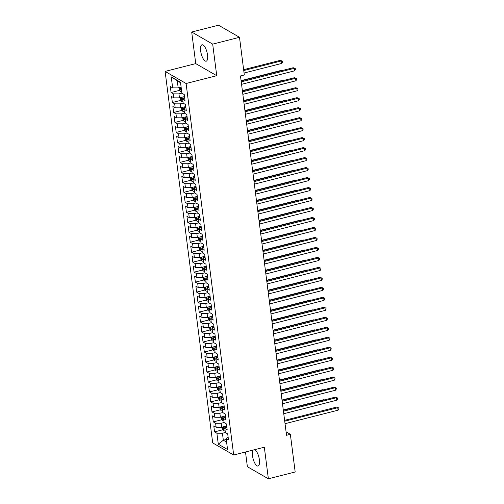 <?xml version="1.0" encoding="UTF-8"?>
<svg xmlns="http://www.w3.org/2000/svg" width="504" height="504" viewBox="0 0 504 504"><rect width="100%" height="100%" fill="white"/><g stroke="black" fill="none" stroke-linecap="round" stroke-linejoin="round"><path stroke-width="0.76" d="M253.273 450.022A8.455 2.999 -104.3 0 0 252.536 455.855A8.455 2.999 -104.3 0 0 258.048 466.024A8.455 2.999 -104.3 0 0 259.39 459.805A8.455 2.999 -104.3 0 0 254.596 449.688M207.528 54.968A8.455 2.999 -104.3 0 0 202.016 44.799A8.455 2.999 -104.3 0 0 200.674 51.017A8.455 2.999 -104.3 0 0 206.186 61.186A8.455 2.999 -104.3 0 0 207.528 54.968M245.492 452.006L247.376 466.71L268.374 478.8L295.18 471.977L290.354 434.297L286.083 431.84M165.104 71.417L212.694 442.915L233.686 455.011L186.096 83.507L165.104 71.417L195.741 63.617L216.733 75.707L212.688 44.119L191.696 32.023L195.741 63.617M191.696 32.023L218.503 25.2L239.494 37.29L212.688 44.119M180.571 82.782L171.24 76.891L172.645 87.872L170.314 86.524L171.083 92.516L173.414 93.857L173.924 97.852L171.593 96.51L172.362 102.495L174.693 103.843L175.203 107.831L172.872 106.489L173.634 112.48L175.972 113.822L176.482 117.816L174.151 116.468L174.913 122.459L177.251 123.801L177.761 127.796L175.43 126.454L176.192 132.439L178.529 133.787L179.04 137.775L176.709 136.433L177.471 142.424L179.808 143.766L180.319 147.76L177.988 146.412L178.75 152.403L181.087 153.745L181.597 157.739L179.26 156.398L180.029 162.382L182.366 163.731L182.876 167.719L180.539 166.377L181.308 172.368L183.645 173.71L184.155 177.704L181.818 176.356L182.587 182.347L184.924 183.689L185.434 187.683L183.097 186.341L183.866 192.326L186.203 193.675L186.713 197.662L184.376 196.321L185.144 202.312L187.482 203.654L187.992 207.648L185.655 206.3L186.423 212.291L188.761 213.633L189.271 217.627L186.934 216.285L187.702 222.27L190.039 223.618L190.55 227.606L188.213 226.264L188.981 232.249L191.318 233.598L191.829 237.592L189.491 236.244L190.26 242.235L192.597 243.577L193.108 247.571L190.77 246.229L191.539 252.214L193.876 253.562L194.387 257.55L192.049 256.208L192.818 262.193L195.149 263.542L195.665 267.536L193.328 266.188L194.097 272.179L196.428 273.521L196.944 277.515L194.607 276.173L195.376 282.158L197.707 283.506L198.223 287.494L195.886 286.152L196.654 292.137L198.986 293.486L199.502 297.48L197.165 296.132L197.933 302.123L200.264 303.465L200.775 307.459L198.444 306.111L199.212 312.102L201.543 313.45L202.054 317.438L199.723 316.096L200.491 322.081L202.822 323.429L203.333 327.424L201.002 326.075L201.77 332.067L204.101 333.409L204.611 337.403L202.28 336.055L203.043 342.046L205.38 343.394L205.89 347.382L203.559 346.04L204.322 352.025L206.659 353.373L207.169 357.368L204.838 356.019L205.601 362.011L207.938 363.353L208.448 367.347L206.117 365.999L206.879 371.99L209.217 373.332L209.727 377.326L207.396 375.984L208.158 381.969L210.496 383.317L211.006 387.311L208.669 385.963L209.437 391.954L211.774 393.296L212.285 397.291L209.947 395.942L210.716 401.934L213.053 403.276L213.564 407.27L211.226 405.928L211.995 411.913L214.332 413.261L214.843 417.255L212.505 415.907L213.274 421.898L215.611 423.24L216.121 427.234L213.784 425.886L214.553 431.878L223.014 429.723M171.24 76.891L180.495 82.221L181.9 93.202L184.237 94.544L185.006 100.535L182.668 99.194L183.179 103.181L185.516 104.53L186.285 110.515L183.947 109.173L184.458 113.167L186.795 114.509L187.564 120.5L185.226 119.152L185.737 123.146L188.074 124.488L188.843 130.479L186.505 129.137L187.016 133.125L189.353 134.474L190.121 140.458L187.784 139.117L188.294 143.111L190.632 144.453L191.4 150.444L189.063 149.096L189.573 153.09L191.911 154.432L192.679 160.423L190.342 159.075L190.852 163.069L193.189 164.417L193.958 170.402L191.621 169.061L192.131 173.055L194.468 174.397L195.237 180.388L192.9 179.04L193.41 183.034L195.747 184.376L196.51 190.367L194.179 189.019L194.689 193.013L197.026 194.361L197.788 200.346L195.458 199.004L195.968 202.999L198.305 204.341L199.067 210.332L196.736 208.984L197.247 212.978L199.584 214.32L200.346 220.311L198.015 218.963L198.526 222.957L200.863 224.305L201.625 230.29L199.294 228.948L199.804 232.936L202.142 234.284L202.904 240.276L200.573 238.928L201.083 242.922L203.414 244.264L204.183 250.255L201.852 248.907L202.362 252.901L204.693 254.249L205.462 260.234L203.131 258.892L203.641 262.88L205.972 264.228L206.741 270.22L204.404 268.871L204.92 272.866L207.251 274.207L208.02 280.199L205.682 278.851L206.199 282.845L208.53 284.193L209.299 290.178L206.961 288.836L207.478 292.824L209.809 294.172L210.578 300.157L208.24 298.815L208.757 302.81L211.088 304.151L211.856 310.143L209.519 308.794L210.036 312.789L212.367 314.137L213.135 320.122L210.798 318.78L211.308 322.768L213.646 324.116L214.414 330.101L212.077 328.759L212.587 332.753L214.924 334.095L215.693 340.087L213.356 338.738L213.866 342.733L216.203 344.081L216.972 350.066L214.635 348.724L215.145 352.712L217.482 354.06L218.251 360.045L215.914 358.703L216.424 362.697L218.761 364.039L219.53 370.031L217.192 368.682L217.703 372.676L220.04 374.018L220.809 380.01L218.471 378.668L218.982 382.656L221.319 384.004L222.088 389.989L219.75 388.647L220.261 392.641L222.598 393.983L223.367 399.974L221.029 398.626L221.539 402.62L223.877 403.962L224.645 409.954L222.308 408.612L222.818 412.6L225.156 413.948L225.924 419.933L223.587 418.591L224.097 422.585L226.435 423.927L227.197 429.918L224.866 428.57L225.376 432.564L227.713 433.906L228.476 439.897L226.145 438.556L227.55 449.53L218.295 444.2L216.89 433.219L214.553 431.878M226.693 425.968L221.666 427.247L221.155 423.253L224.085 422.503M216.121 427.234L221.666 427.247M215.611 423.24L221.155 423.253M226.145 438.556L228.079 436.76M225.414 415.983L220.387 417.262L219.876 413.274L222.812 412.524M214.843 417.255L220.387 417.262M214.332 413.261L219.876 413.274M224.866 428.57L226.8 426.781M224.135 406.004L219.108 407.282L218.597 403.288L221.533 402.545M213.564 407.27L219.108 407.282M213.053 403.276L218.597 403.288M223.587 418.591L225.521 416.795M222.856 396.024L217.829 397.303L217.319 393.309L220.254 392.559M212.285 397.291L217.829 397.303M211.774 393.296L217.319 393.309M222.308 408.612L224.242 406.816M221.577 386.039L216.55 387.318L216.04 383.33L218.975 382.58M211.006 387.311L216.55 387.318M210.496 383.317L216.04 383.33M221.029 398.626L222.963 396.837M220.298 376.06L215.271 377.339L214.761 373.344L217.697 372.601M209.727 377.326L215.271 377.339M209.217 373.332L214.761 373.344M219.75 388.647L221.684 386.851M219.019 366.08L213.992 367.359L213.482 363.365L216.418 362.622M208.448 367.347L213.992 367.359M207.938 363.353L213.482 363.365M218.471 378.668L220.406 376.872M217.741 356.095L212.713 357.38L212.203 353.386L215.139 352.636M207.169 357.368L212.713 357.38M206.659 353.373L212.203 353.386M217.192 368.682L219.127 366.893M216.462 346.116L211.434 347.395L210.924 343.4L213.86 342.657M205.89 347.382L211.434 347.395M205.38 343.394L210.924 343.4M215.914 358.703L217.848 356.908M215.189 336.136L210.155 337.415L209.645 333.421L212.581 332.678M204.611 337.403L210.155 337.415M204.101 333.409L209.645 333.421M214.635 348.724L216.569 346.928M213.91 326.151L208.877 327.436L208.366 323.442L211.302 322.692M203.333 327.424L208.877 327.436M202.822 323.429L208.366 323.442M213.356 338.738L215.29 336.949M212.631 316.172L207.598 317.451L207.087 313.457L210.023 312.713M202.054 317.438L207.598 317.451M201.543 313.45L207.087 313.457M212.077 328.759L214.011 326.964M211.352 306.193L206.319 307.471L205.808 303.477L208.744 302.734M200.775 307.459L206.319 307.471M200.264 303.465L205.808 303.477M210.798 318.78L212.732 316.984M210.073 296.207L205.04 297.492L204.529 293.498L207.465 292.748M199.502 297.48L205.04 297.492M198.986 293.486L204.529 293.498M209.519 308.794L211.453 307.005M208.795 286.228L203.761 287.507L203.251 283.519L206.186 282.769M198.223 287.494L203.761 287.507M197.707 283.506L203.251 283.519M208.24 298.815L210.174 297.02M207.516 276.249L202.488 277.528L201.972 273.533L204.907 272.79M196.944 277.515L202.488 277.528M196.428 273.521L201.972 273.533M206.961 288.836L208.895 287.041M206.237 266.263L201.209 267.548L200.693 263.554L203.629 262.804M195.665 267.536L201.209 267.548M195.149 263.542L200.693 263.554M205.682 278.851L207.617 277.061M204.958 256.284L199.931 257.563L199.414 253.575L202.35 252.825M194.387 257.55L199.931 257.563M193.876 253.562L199.414 253.575M204.404 268.871L206.338 267.076M203.679 246.305L198.652 247.584L198.135 243.589L201.071 242.846M193.108 247.571L198.652 247.584M192.597 243.577L198.135 243.589M203.131 258.892L205.059 257.097M202.4 236.319L197.373 237.604L196.862 233.61L199.792 232.861M191.829 237.592L197.373 237.604M191.318 233.598L196.862 233.61M201.852 248.907L203.78 247.118M201.121 226.34L196.094 227.619L195.583 223.631L198.513 222.881M190.55 227.606L196.094 227.619M190.039 223.618L195.583 223.631M200.573 238.928L202.501 237.138M199.842 216.361L194.815 217.64L194.305 213.646L197.234 212.902M189.271 217.627L194.815 217.64M188.761 213.633L194.305 213.646M199.294 228.948L201.228 227.153M198.563 206.375L193.536 207.661L193.026 203.666L195.955 202.917M187.992 207.648L193.536 207.661M187.482 203.654L193.026 203.666M198.015 218.963L199.949 217.174M197.284 196.396L192.257 197.675L191.747 193.687L194.676 192.938M186.713 197.662L192.257 197.675M186.203 193.675L191.747 193.687M196.736 208.984L198.671 207.194M196.006 186.417L190.978 187.696L190.468 183.702L193.404 182.958M185.434 187.683L190.978 187.696M184.924 183.689L190.468 183.702M195.458 199.004L197.392 197.209M194.727 176.431L189.699 177.717L189.189 173.722L192.125 172.973M184.155 177.704L189.699 177.717M183.645 173.71L189.189 173.722M194.179 189.019L196.113 187.23M193.448 166.452L188.42 167.731L187.91 163.743L190.846 162.994M182.876 167.719L188.42 167.731M182.366 163.731L187.91 163.743M192.9 179.04L194.834 177.251M192.169 156.473L187.142 157.752L186.631 153.758L189.567 153.014M181.597 157.739L187.142 157.752M181.087 153.745L186.631 153.758M191.621 169.061L193.555 167.265M190.89 146.488L185.863 147.773L185.352 143.779L188.288 143.029M180.319 147.76L185.863 147.773M179.808 143.766L185.352 143.779M190.342 159.075L192.276 157.286M189.611 136.508L184.584 137.787L184.073 133.799L187.009 133.05M179.04 137.775L184.584 137.787M178.529 133.787L184.073 133.799M189.063 149.096L190.997 147.307M188.332 126.529L183.305 127.808L182.794 123.814L185.73 123.07M177.761 127.796L183.305 127.808M177.251 123.801L182.794 123.814M187.784 139.117L189.718 137.321M187.053 116.55L182.026 117.829L181.516 113.835L184.451 113.085M176.482 117.816L182.026 117.829M175.972 113.822L181.516 113.835M186.505 129.137L188.439 127.342M185.781 106.565L180.747 107.843L180.237 103.855L183.173 103.106M175.203 107.831L180.747 107.843M174.693 103.843L180.237 103.855M185.226 119.152L187.16 117.363M184.502 96.585L179.468 97.864L178.958 93.87L181.894 93.127M173.924 97.852L179.468 97.864M173.414 93.857L178.958 93.87M183.947 109.173L185.882 107.377M181.125 87.135L178.189 87.885L177.295 80.898M172.645 87.872L178.189 87.885M182.668 99.194L184.603 97.398M239.494 37.29L244.32 74.97L240.49 75.947L286.524 435.273L290.354 434.297M216.733 75.707L186.096 83.507M268.374 478.8L264.323 447.212L233.686 455.011M226.258 439.475L223.329 440.219L226.598 442.103M225.364 432.489L222.434 433.232L223.329 440.219L218.295 444.2M216.89 433.219L222.434 433.232M171.083 92.516L179.544 90.361M172.362 102.495L180.823 100.34M173.634 112.48L182.102 110.326M174.913 122.459L183.38 120.305M176.192 132.439L184.653 130.284M177.471 142.424L185.932 140.269M178.75 152.403L187.211 150.249M180.029 162.382L188.49 160.228M181.308 172.368L189.769 170.213M182.587 182.347L191.048 180.193M183.866 192.326L192.326 190.172M185.144 202.312L193.605 200.157M186.423 212.291L194.884 210.137M187.702 222.27L196.163 220.116M188.981 232.249L197.442 230.101M190.26 242.235L198.721 240.08M191.539 252.214L200 250.06M192.818 262.193L201.279 260.045M194.097 272.179L202.558 270.024M195.376 282.158L203.837 280.003M196.654 292.137L205.115 289.983M197.933 302.123L206.394 299.968M199.212 312.102L207.673 309.947M200.491 322.081L208.952 319.927M201.77 332.067L210.231 329.912M203.043 342.046L211.51 339.891M204.322 352.025L212.789 349.87M205.601 362.011L214.061 359.856M206.879 371.99L215.34 369.835M208.158 381.969L216.619 379.814M209.437 391.954L217.898 389.8M210.716 401.934L219.177 399.779M211.995 411.913L220.456 409.758M213.274 421.898L221.735 419.744M241.246 81.837L294.279 68.336L294.594 70.831L241.567 84.332M241.139 80.974L293.208 67.719L295.294 68.582L295.426 69.584L294.594 70.831M293.208 67.719L295.294 68.582M178.907 87.702L179.178 89.813L180.167 91.306A2.797 0.857 -7.3 0 0 181.692 91.564M244.075 73.017L281.742 63.428L281.421 60.934L280.35 60.316L243.64 69.659M181.295 88.471A2.797 0.857 172.7 0 1 180.212 88.364L180.363 89.567A2.797 0.857 -7.3 0 0 181.453 89.668M280.35 60.316L282.442 61.179L281.421 60.934L243.753 70.522M282.442 61.179L282.568 62.181L281.742 63.428M242.525 91.816L295.558 78.315L295.873 80.81L242.846 94.311M242.418 90.959L294.481 77.698L296.572 78.567L296.705 79.563L295.873 80.81M294.481 77.698L296.572 78.567M243.804 101.802L296.831 88.301L297.152 90.796L244.125 104.297M243.697 100.939L295.76 87.683L297.851 88.547L297.984 89.542L297.152 90.796M295.76 87.683L297.851 88.547M180.186 97.682L180.457 99.798L181.446 101.285A2.797 0.857 -7.3 0 0 182.971 101.55M282.076 70.554L281.629 70.295L241.088 80.615M183.513 98.412L183.122 98.438A2.797 0.857 172.7 0 1 181.49 98.349L181.358 98.343M181.49 98.349L181.642 99.546A2.797 0.857 -7.3 0 0 182.732 99.653M281.629 70.295L282.221 70.516M181.465 107.661L181.736 109.778L182.725 111.271A2.797 0.857 -7.3 0 0 184.25 111.529M283.355 80.533L282.908 80.281L242.367 90.6M184.792 108.392L184.401 108.417A2.797 0.857 172.7 0 1 182.763 108.328L182.637 108.328M182.763 108.328L182.921 109.525A2.797 0.857 -7.3 0 0 184.01 109.633M282.908 80.281L283.5 80.495M245.083 111.781L298.11 98.28L298.431 100.775L245.404 114.276M244.976 110.918L297.039 97.663L299.13 98.526L299.263 99.527L298.431 100.775M297.039 97.663L299.13 98.526M246.362 121.76L299.389 108.259L299.71 110.754L246.683 124.255M246.254 120.903L298.318 107.642L300.409 108.511L300.535 109.507L299.71 110.754M298.318 107.642L300.409 108.511M182.744 117.646L183.015 119.757L184.004 121.25A2.797 0.857 -7.3 0 0 185.529 121.508M284.634 90.518L284.187 90.26L243.646 100.58M186.071 118.371L185.68 118.396A2.797 0.857 172.7 0 1 184.042 118.308L183.916 118.308M184.042 118.308L184.199 119.511A2.797 0.857 -7.3 0 0 185.289 119.612M284.187 90.26L284.779 90.481M184.023 127.625L184.294 129.742L185.283 131.229A2.797 0.857 -7.3 0 0 186.808 131.494M285.913 100.498L285.466 100.239L244.925 110.559M187.349 128.356L186.959 128.381A2.797 0.857 172.7 0 1 185.321 128.293L185.195 128.287M185.321 128.293L185.478 129.49A2.797 0.857 -7.3 0 0 186.562 129.597M285.466 100.239L286.058 100.46M247.64 131.746L300.668 118.245L300.989 120.74L247.962 134.24M247.527 130.882L299.596 117.627L301.688 118.49L301.814 119.486L300.989 120.74M299.596 117.627L301.688 118.49M185.302 137.605L185.573 139.721L186.562 141.215A2.797 0.857 -7.3 0 0 188.087 141.473M287.192 110.477L286.744 110.225L246.204 120.544M188.628 138.335L188.238 138.361A2.797 0.857 172.7 0 1 186.6 138.272L186.474 138.272M186.6 138.272L186.757 139.469A2.797 0.857 -7.3 0 0 187.841 139.577M286.744 110.225L287.337 110.439M248.919 141.725L301.946 128.224L302.268 130.719L249.241 144.22M248.806 140.862L300.875 127.607L302.967 128.47L303.093 129.471L302.268 130.719M300.875 127.607L302.967 128.47M186.581 147.59L186.852 149.701L187.834 151.194A2.797 0.857 -7.3 0 0 189.365 151.452M288.471 120.462L288.023 120.204L247.483 130.523M189.907 148.315L189.517 148.34A2.797 0.857 172.7 0 1 187.879 148.252L187.746 148.252M187.879 148.252L188.036 149.455A2.797 0.857 -7.3 0 0 189.12 149.556M288.023 120.204L288.616 120.425M250.198 151.704L303.225 138.203L303.547 140.698L250.519 154.199M250.085 150.841L302.154 137.586L304.246 138.449L304.372 139.451L303.547 140.698M302.154 137.586L304.246 138.449M187.86 157.569L188.131 159.686L189.113 161.173A2.797 0.857 -7.3 0 0 190.644 161.438M289.743 130.442L289.302 130.183L248.762 140.503M191.186 158.3L190.796 158.325A2.797 0.857 172.7 0 1 189.157 158.237L189.025 158.231M189.157 158.237L189.315 159.434A2.797 0.857 -7.3 0 0 190.399 159.541M289.302 130.183L289.894 130.404M251.477 161.689L304.504 148.189L304.826 150.683L251.798 164.184M251.364 160.826L303.433 147.571L305.525 148.434L305.651 149.43L304.826 150.683M303.433 147.571L305.525 148.434M189.139 167.548L189.409 169.665L190.392 171.158A2.797 0.857 -7.3 0 0 191.923 171.417M291.022 140.421L290.581 140.169L250.041 150.488M192.465 168.279L192.074 168.304A2.797 0.857 172.7 0 1 190.436 168.216L190.304 168.216M190.436 168.216L190.594 169.413A2.797 0.857 -7.3 0 0 191.678 169.52M290.581 140.169L291.173 140.383M252.756 171.669L305.783 158.168L306.104 160.663L253.077 174.163M252.643 170.806L304.712 157.55L306.804 158.413L306.93 159.415L306.104 160.663M304.712 157.55L306.804 158.413M190.417 177.534L190.688 179.644L191.671 181.138A2.797 0.857 -7.3 0 0 193.202 181.396M292.301 150.406L291.86 150.148L251.32 160.467M193.738 178.258L193.347 178.284A2.797 0.857 172.7 0 1 191.715 178.196L191.583 178.196M191.715 178.196L191.873 179.399A2.797 0.857 -7.3 0 0 192.956 179.5M291.86 150.148L292.446 150.368M254.035 181.648L307.062 168.147L307.383 170.642L254.356 184.143M253.922 180.785L305.991 167.53L308.083 168.393L308.209 169.394L307.383 170.642M305.991 167.53L308.083 168.393M191.696 187.513L191.967 189.624L192.95 191.117A2.797 0.857 -7.3 0 0 194.481 191.381M293.58 160.385L293.139 160.127L252.599 170.447M195.017 188.244L194.626 188.269A2.797 0.857 172.7 0 1 192.994 188.181L192.862 188.175M192.994 188.181L193.145 189.378A2.797 0.857 -7.3 0 0 194.235 189.485M293.139 160.127L293.725 160.348M255.314 191.633L308.341 178.132L308.662 180.627L255.629 194.128M255.2 190.77L307.27 177.515L309.362 178.378L309.488 179.374L308.662 180.627M307.27 177.515L309.362 178.378M192.975 197.492L193.246 199.609L194.229 201.102A2.797 0.857 -7.3 0 0 195.76 201.361M294.859 170.365L294.418 170.113L253.877 180.432M196.295 198.223L195.905 198.248A2.797 0.857 172.7 0 1 194.273 198.16L194.141 198.16M194.273 198.16L194.424 199.357A2.797 0.857 -7.3 0 0 195.514 199.464M294.418 170.113L295.004 170.327M256.593 201.613L309.62 188.112L309.941 190.607L256.908 204.107M256.479 200.749L308.549 187.494L310.64 188.357L310.766 189.359L309.941 190.607M308.549 187.494L310.64 188.357M194.254 207.478L194.525 209.588L195.508 211.082A2.797 0.857 -7.3 0 0 197.039 211.34M296.138 180.344L295.697 180.092L255.156 190.411M197.574 208.202L197.184 208.228A2.797 0.857 172.7 0 1 195.552 208.139L195.42 208.139M195.552 208.139L195.703 209.336A2.797 0.857 -7.3 0 0 196.793 209.444M295.697 180.092L296.283 180.312M257.872 211.592L310.899 198.091L311.22 200.586L258.187 214.087M257.758 210.729L309.828 197.474L311.919 198.337L312.045 199.338L311.22 200.586M309.828 197.474L311.919 198.337M195.533 217.457L195.804 219.568L196.787 221.061A2.797 0.857 -7.3 0 0 198.318 221.325M297.417 190.329L296.976 190.071L256.435 200.39M198.853 218.188L198.463 218.213A2.797 0.857 172.7 0 1 196.831 218.125L196.699 218.119M196.831 218.125L196.982 219.322A2.797 0.857 -7.3 0 0 198.072 219.429M296.976 190.071L297.562 190.292M259.151 221.577L312.178 208.076L312.499 210.571L259.466 224.072M259.037 220.714L311.107 207.459L313.198 208.322L313.324 209.317L312.499 210.571M311.107 207.459L313.198 208.322M196.812 227.436L197.083 229.553L198.066 231.046A2.797 0.857 -7.3 0 0 199.597 231.304M298.696 200.308L298.255 200.056L257.714 210.376M200.132 228.167L199.742 228.192A2.797 0.857 172.7 0 1 198.11 228.104L197.977 228.104M198.11 228.104L198.261 229.301A2.797 0.857 -7.3 0 0 199.351 229.408M298.255 200.056L298.841 200.271M260.429 231.556L313.457 218.056L313.778 220.55L260.744 234.051M260.316 230.693L312.386 217.438L314.477 218.301L314.603 219.303L313.778 220.55M312.386 217.438L314.477 218.301M198.091 237.422L198.362 239.532L199.345 241.025A2.797 0.857 -7.3 0 0 200.876 241.284M299.974 210.288L299.534 210.036L258.993 220.355M201.411 238.146L201.02 238.172A2.797 0.857 172.7 0 1 199.389 238.083L199.256 238.083M199.389 238.083L199.54 239.28A2.797 0.857 -7.3 0 0 200.63 239.387M299.534 210.036L300.119 210.256M261.708 241.536L314.735 228.035L315.057 230.53L262.023 244.031M261.595 240.673L313.664 227.417L315.756 228.281L315.882 229.282L315.057 230.53M313.664 227.417L315.756 228.281M199.37 247.401L199.641 249.512L200.624 251.005A2.797 0.857 -7.3 0 0 202.154 251.269M301.253 220.273L300.812 220.015L260.272 230.334M202.69 248.132L202.299 248.157A2.797 0.857 172.7 0 1 200.668 248.069L200.535 248.062M200.668 248.069L200.819 249.266A2.797 0.857 -7.3 0 0 201.909 249.373M300.812 220.015L301.398 220.235M262.981 251.515L316.014 238.02L316.336 240.515L263.302 254.016M262.874 250.658L314.943 237.403L317.035 238.266L317.161 239.261L316.336 240.515M314.943 237.403L317.035 238.266M200.649 257.38L200.92 259.497L201.902 260.99A2.797 0.857 -7.3 0 0 203.427 261.248M302.532 230.252L302.091 229.994L261.551 240.32M203.969 258.111L203.578 258.136A2.797 0.857 172.7 0 1 201.947 258.048L201.814 258.048M201.947 258.048L202.098 259.245A2.797 0.857 -7.3 0 0 203.188 259.352M302.091 229.994L302.677 230.215M264.26 261.5L317.293 247.999L317.614 250.494L264.581 263.995M264.153 260.637L316.222 247.382L318.314 248.245L318.44 249.241L317.614 250.494M316.222 247.382L318.314 248.245M201.928 267.366L202.198 269.476L203.181 270.969A2.797 0.857 -7.3 0 0 204.706 271.228M303.811 240.232L303.364 239.98L262.83 250.299M205.248 268.09L204.857 268.115A2.797 0.857 172.7 0 1 203.225 268.027L203.093 268.027M203.225 268.027L203.377 269.224A2.797 0.857 -7.3 0 0 204.466 269.331M303.364 239.98L303.956 240.2M265.539 271.48L318.572 257.979L318.887 260.474L265.86 273.974M265.432 270.617L317.501 257.361L319.593 258.224L319.719 259.226L318.887 260.474M317.501 257.361L319.593 258.224M203.207 277.345L203.477 279.455L204.46 280.948A2.797 0.857 -7.3 0 0 205.985 281.213M305.09 250.217L304.643 249.959L264.109 260.278M206.527 278.069L206.136 278.101A2.797 0.857 172.7 0 1 204.504 278.013L204.372 278.006M204.504 278.013L204.656 279.21A2.797 0.857 -7.3 0 0 205.745 279.317M304.643 249.959L305.235 250.179M266.818 281.459L319.851 267.964L320.166 270.459L267.139 283.96M266.711 280.602L318.78 267.347L320.865 268.21L320.998 269.205L320.166 270.459M318.78 267.347L320.865 268.21M204.485 287.324L204.75 289.441L205.739 290.928A2.797 0.857 -7.3 0 0 207.264 291.192M306.369 260.196L305.922 259.938L265.387 270.264M207.806 288.055L207.415 288.08A2.797 0.857 172.7 0 1 205.783 287.992L205.651 287.992M205.783 287.992L205.934 289.189A2.797 0.857 -7.3 0 0 207.024 289.296M305.922 259.938L306.514 260.159M268.096 291.444L321.13 277.943L321.445 280.438L268.418 293.939M267.989 290.581L320.059 277.326L322.144 278.189L322.276 279.185L321.445 280.438M320.059 277.326L322.144 278.189M205.758 297.31L206.029 299.42L207.018 300.913A2.797 0.857 -7.3 0 0 208.543 301.172M307.648 270.175L307.201 269.923L266.666 280.243M209.084 298.034L208.694 298.059A2.797 0.857 172.7 0 1 207.062 297.971L206.93 297.971M207.062 297.971L207.213 299.168A2.797 0.857 -7.3 0 0 208.303 299.275M307.201 269.923L307.793 270.144M269.375 301.423L322.409 287.923L322.724 290.417L269.697 303.918M269.268 300.56L321.338 287.305L323.423 288.168L323.555 289.17L322.724 290.417M321.338 287.305L323.423 288.168M207.037 307.289L207.308 309.399L208.297 310.892A2.797 0.857 -7.3 0 0 209.822 311.157M308.927 280.161L308.479 279.903L267.945 290.222M210.363 308.013L209.973 308.045A2.797 0.857 172.7 0 1 208.341 307.957L208.209 307.95M208.341 307.957L208.492 309.154A2.797 0.857 -7.3 0 0 209.582 309.261M308.479 279.903L309.072 280.123M270.654 311.403L323.688 297.908L324.003 300.403L270.976 313.904M270.547 310.546L322.617 297.291L324.702 298.154L324.834 299.149L324.003 300.403M322.617 297.291L324.702 298.154M208.316 317.268L208.587 319.385L209.576 320.872A2.797 0.857 -7.3 0 0 211.1 321.136M310.206 290.14L309.758 289.882L269.218 300.208M211.642 317.999L211.252 318.024A2.797 0.857 172.7 0 1 209.62 317.936L209.488 317.936M209.62 317.936L209.771 319.133A2.797 0.857 -7.3 0 0 210.861 319.24M309.758 289.882L310.351 290.102M271.933 321.388L324.967 307.887L325.282 310.382L272.255 323.883M271.826 320.525L323.889 307.27L325.981 308.133L326.113 309.128L325.282 310.382M323.889 307.27L325.981 308.133M209.595 327.254L209.866 329.364L210.855 330.857A2.797 0.857 -7.3 0 0 212.379 331.115M311.485 300.119L311.037 299.867L270.497 310.187M212.921 327.978L212.531 328.003A2.797 0.857 172.7 0 1 210.899 327.915L210.767 327.915M210.899 327.915L211.05 329.112A2.797 0.857 -7.3 0 0 212.14 329.219M311.037 299.867L311.63 300.088M273.212 331.367L326.239 317.867L326.56 320.361L273.533 333.862M273.105 330.504L325.168 317.249L327.26 318.112L327.392 319.114L326.56 320.361M325.168 317.249L327.26 318.112M210.874 337.233L211.144 339.343L212.134 340.836A2.797 0.857 -7.3 0 0 213.658 341.101M312.764 310.105L312.316 309.847L271.776 320.166M214.2 337.957L213.809 337.989A2.797 0.857 172.7 0 1 212.171 337.901L212.045 337.894M212.171 337.901L212.329 339.098A2.797 0.857 -7.3 0 0 213.419 339.205M312.316 309.847L312.908 310.067M274.491 341.347L327.518 327.846L327.839 330.347L274.812 343.841M274.384 340.49L326.447 327.235L328.539 328.098L328.671 329.093L327.839 330.347M326.447 327.235L328.539 328.098M212.153 347.212L212.423 349.329L213.412 350.816A2.797 0.857 -7.3 0 0 214.937 351.08M314.042 320.084L313.595 319.826L273.055 330.151M215.479 347.943L215.088 347.968A2.797 0.857 172.7 0 1 213.45 347.88L213.324 347.88M213.45 347.88L213.608 349.077A2.797 0.857 -7.3 0 0 214.698 349.184M313.595 319.826L314.187 320.046M275.77 351.332L328.797 337.831L329.118 340.326L276.091 353.827M275.663 350.469L327.726 337.214L329.818 338.077L329.944 339.072L329.118 340.326M327.726 337.214L329.818 338.077M213.431 357.191L213.702 359.308L214.691 360.801A2.797 0.857 -7.3 0 0 216.216 361.059M315.321 330.063L314.874 329.811L274.334 340.131M216.758 357.922L216.367 357.947A2.797 0.857 172.7 0 1 214.729 357.859L214.603 357.859M214.729 357.859L214.887 359.056A2.797 0.857 -7.3 0 0 215.97 359.163M314.874 329.811L315.466 330.026M277.049 361.311L330.076 347.81L330.397 350.305L277.37 363.806M276.935 360.448L329.005 347.193L331.096 348.056L331.223 349.058L330.397 350.305M329.005 347.193L331.096 348.056M214.71 367.177L214.981 369.287L215.97 370.78A2.797 0.857 -7.3 0 0 217.495 371.039M316.6 340.049L316.153 339.791L275.612 350.11M218.037 367.901L217.646 367.926A2.797 0.857 172.7 0 1 216.008 367.844L215.882 367.838M216.008 367.844L216.166 369.041A2.797 0.857 -7.3 0 0 217.249 369.142M316.153 339.791L316.745 340.011M278.328 371.291L331.355 357.79L331.676 360.291L278.649 373.785M278.214 370.434L330.284 357.179L332.375 358.042L332.501 359.037L331.676 360.291M330.284 357.179L332.375 358.042M215.989 377.156L216.26 379.273L217.243 380.759A2.797 0.857 -7.3 0 0 218.774 381.024M317.879 350.028L317.432 349.77L276.891 360.095M219.316 377.887L218.925 377.912A2.797 0.857 172.7 0 1 217.287 377.824L217.155 377.817M217.287 377.824L217.444 379.021A2.797 0.857 -7.3 0 0 218.528 379.128M317.432 349.77L318.024 349.99M279.607 381.276L332.634 367.775L332.955 370.27L279.928 383.771M279.493 380.413L331.563 367.158L333.654 368.021L333.78 369.016L332.955 370.27M331.563 367.158L333.654 368.021M217.268 387.135L217.539 389.252L218.522 390.745A2.797 0.857 -7.3 0 0 220.053 391.003M319.152 360.007L318.711 359.755L278.17 370.075M220.594 387.866L220.204 387.891A2.797 0.857 172.7 0 1 218.566 387.803L218.434 387.803M218.566 387.803L218.723 389A2.797 0.857 -7.3 0 0 219.807 389.107M318.711 359.755L319.303 359.969M280.886 391.255L333.913 377.754L334.234 380.249L281.207 393.75M280.772 390.392L332.842 377.137L334.933 378L335.059 379.002L334.234 380.249M332.842 377.137L334.933 378M218.547 397.12L218.818 399.231L219.801 400.724A2.797 0.857 -7.3 0 0 221.332 400.982M320.431 369.993L319.99 369.734L279.449 380.054M221.873 397.845L221.483 397.87A2.797 0.857 172.7 0 1 219.845 397.788L219.713 397.782M219.845 397.788L220.002 398.985A2.797 0.857 -7.3 0 0 221.086 399.086M319.99 369.734L320.582 369.955M282.164 401.234L335.191 387.734L335.513 390.235L282.486 403.729M282.051 400.378L334.12 387.122L336.212 387.986L336.338 388.981L335.513 390.235M334.12 387.122L336.212 387.986M219.826 407.1L220.097 409.216L221.08 410.703A2.797 0.857 -7.3 0 0 222.611 410.968M321.709 379.972L321.269 379.714L280.728 390.039M223.146 407.831L222.755 407.856A2.797 0.857 172.7 0 1 221.124 407.767L220.991 407.761M221.124 407.767L221.281 408.964A2.797 0.857 -7.3 0 0 222.365 409.072M321.269 379.714L321.854 379.934M283.443 411.22L336.47 397.719L336.792 400.214L283.765 413.715M283.33 410.357L335.399 397.102L337.491 397.965L337.617 398.96L336.792 400.214M335.399 397.102L337.491 397.965M221.105 417.079L221.376 419.196L222.358 420.689A2.797 0.857 -7.3 0 0 223.889 420.947M322.988 389.951L322.547 389.699L282.007 400.019M224.425 417.81L224.034 417.835A2.797 0.857 172.7 0 1 222.403 417.747L222.27 417.747M222.403 417.747L222.554 418.944A2.797 0.857 -7.3 0 0 223.644 419.051M322.547 389.699L323.133 389.913M284.722 421.199L337.749 407.698L338.071 410.193L285.037 423.694M284.609 420.336L336.678 407.081L338.77 407.944L338.896 408.946L338.071 410.193M336.678 407.081L338.77 407.944M222.384 427.064L222.655 429.175L223.637 430.668A2.797 0.857 -7.3 0 0 225.168 430.926M324.267 399.937L323.826 399.678L283.286 409.998M225.704 427.789L225.313 427.814A2.797 0.857 172.7 0 1 223.681 427.726L223.549 427.726M223.681 427.726L223.833 428.929A2.797 0.857 -7.3 0 0 224.923 429.03M323.826 399.678L324.412 399.899M179.657 87.507L180.142 91.268M181.402 89.302L180.363 89.567M180.936 97.493L181.421 101.247M182.933 96.982L183.122 98.438M182.681 99.282L181.642 99.546M182.215 107.472L182.7 111.233M184.212 106.961L184.401 108.417M183.96 109.261L182.921 109.525M183.494 117.451L183.979 121.212M185.491 116.947L185.68 118.396M185.239 119.246L184.199 119.511M184.773 127.436L185.258 131.191M186.77 126.926L186.959 128.381M186.518 129.226L185.478 129.49M186.052 137.416L186.537 141.177M188.049 136.905L188.238 138.361M187.797 139.205L186.757 139.469M187.331 147.395L187.816 151.156M189.328 146.891L189.517 148.34M189.076 149.184L188.036 149.455M188.609 157.38L189.088 161.135M190.607 156.87L190.796 158.325M190.354 159.169L189.315 159.434M189.888 167.359L190.367 171.121M191.885 166.849L192.074 168.304M191.633 169.149L190.594 169.413M191.167 177.339L191.646 181.1M193.164 176.835L193.347 178.284M192.912 179.128L191.873 179.399M192.446 187.324L192.925 191.079M194.443 186.814L194.626 188.269M194.191 189.113L193.145 189.378M193.725 197.303L194.204 201.064M195.722 196.793L195.905 198.248M195.47 199.093L194.424 199.357M195.004 207.283L195.483 211.044M197.001 206.779L197.184 208.228M196.749 209.072L195.703 209.336M196.283 217.268L196.762 221.023M198.28 216.758L198.463 218.213M198.028 219.057L196.982 219.322M197.562 227.247L198.041 231.008M199.559 226.737L199.742 228.192M199.307 229.037L198.261 229.301M198.841 237.227L199.319 240.988M200.838 236.722L201.02 238.172M200.579 239.016L199.54 239.28M200.119 247.212L200.598 250.967M202.117 246.702L202.299 248.157M201.858 249.001L200.819 249.266M201.398 257.191L201.877 260.952M203.396 256.681L203.578 258.136M203.137 258.98L202.098 259.245M202.677 267.17L203.156 270.932M204.674 266.666L204.857 268.115M204.416 268.96L203.377 269.224M203.956 277.156L204.435 280.911M205.947 276.646L206.136 278.101M205.695 278.945L204.656 279.21M205.229 287.135L205.714 290.896M207.226 286.625L207.415 288.08M206.974 288.924L205.934 289.189M206.508 297.114L206.993 300.875M208.505 296.61L208.694 298.059M208.253 298.904L207.213 299.168M207.787 307.1L208.272 310.855M209.784 306.589L209.973 308.045M209.532 308.889L208.492 309.154M209.066 317.079L209.551 320.84M211.063 316.569L211.252 318.024M210.811 318.868L209.771 319.133M210.344 327.058L210.829 330.819M212.341 326.554L212.531 328.003M212.089 328.847L211.05 329.112M211.623 337.044L212.108 340.799M213.62 336.533L213.809 337.989M213.368 338.833L212.329 339.098M212.902 347.023L213.387 350.784M214.899 346.513L215.088 347.968M214.647 348.812L213.608 349.077M214.181 357.002L214.666 360.763M216.178 356.498L216.367 357.947M215.926 358.791L214.887 359.056M215.46 366.988L215.945 370.742M217.457 366.477L217.646 367.926M217.205 368.777L216.166 369.041M216.739 376.967L217.224 380.722M218.736 376.456L218.925 377.912M218.484 378.756L217.444 379.021M218.018 386.946L218.497 390.707M220.015 386.436L220.204 387.891M219.763 388.735L218.723 389M219.297 396.925L219.776 400.686M221.294 396.421L221.483 397.87M221.042 398.721L220.002 398.985M220.576 406.911L221.054 410.666M222.573 406.4L222.755 407.856M222.321 408.7L221.281 408.964M221.854 416.89L222.333 420.651M223.852 416.38L224.034 417.835M223.6 418.679L222.554 418.944M223.133 426.869L223.612 430.63M225.131 426.365L225.313 427.814M224.879 428.665L223.833 428.929"/></g></svg>
